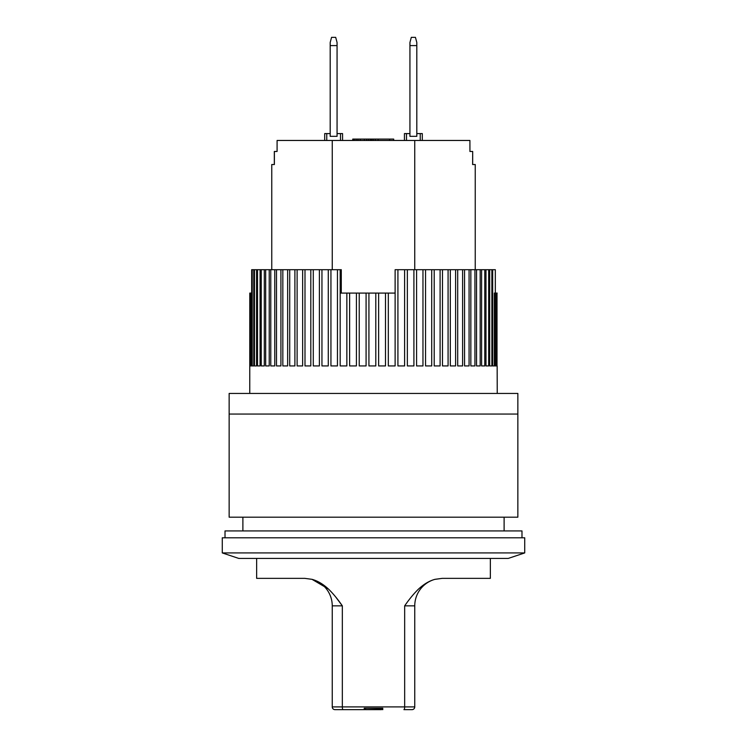 <?xml version="1.0" encoding="UTF-8"?>
<svg xmlns="http://www.w3.org/2000/svg" width="747" height="747" viewBox="0 0 747 747"><rect width="100%" height="100%" fill="white"/><g stroke="black" fill="none" stroke-linecap="round" stroke-linejoin="round"><path stroke-width="1.12" d="M330.193 136.337L330.193 42.486L331.565 37.35L335.692 37.35L337.065 42.486L337.065 136.337L330.193 136.337M330.193 45.595L337.065 45.595M521.985 537.793L521.985 530.921L225.015 530.921L225.015 537.793M229.142 414.062L229.142 517.176L517.858 517.176L517.858 393.436L229.142 393.436L229.142 414.062L517.858 414.062M274.317 164.527L274.317 151.464L277.09 151.464L277.09 140.464L469.91 140.464L469.938 151.464M472.683 164.527L475.241 164.527L472.683 164.527L472.683 151.464L469.91 151.464M475.241 164.527L475.241 269.695M332.256 269.695L332.256 140.464M274.382 151.464L274.382 164.527L271.759 164.527L271.759 269.695M414.744 140.464L414.744 269.695M340.501 140.464L340.501 133.592L342.565 133.592L342.565 140.464M326.756 140.464L326.756 133.592L324.693 133.592L324.693 140.464M340.501 133.592L337.065 133.592M330.193 133.592L326.756 133.592M353.378 140.464L353.378 139.091L352.752 139.091L352.752 140.464M420.244 140.464L420.244 133.592L422.307 133.592L422.307 140.464M406.499 140.464L406.499 133.592L404.435 133.592L404.435 140.464M406.499 133.592L409.935 133.592M416.807 133.592L420.244 133.592M378.131 140.464L378.131 139.091L389.589 139.091L389.589 140.464M389.589 139.091L393.706 139.091L393.706 140.464M353.378 139.091L375.377 139.091L375.377 140.464M375.377 139.091L378.131 139.091M371.941 139.091L371.941 140.464M373.379 139.091L373.379 140.464M353.835 139.091L353.835 140.464M354.302 139.091L354.302 140.464M356.132 139.091L356.132 140.464M357.962 139.091L357.962 140.464M360.259 139.091L360.259 140.464M364.377 139.091L364.377 140.464M366.674 139.091L366.674 140.464M368.504 139.091L368.504 140.464M370.335 139.091L370.335 140.464M371.259 139.091L371.259 140.464M371.717 139.091L371.717 140.464M472.618 164.527L472.683 151.464M524.73 552.92L508.231 558.42L238.769 558.42L222.27 552.92L222.27 537.793L524.73 537.793L524.73 552.92L222.27 552.92M504.113 530.921L504.113 517.176M242.887 530.921L242.887 517.176M340.184 269.695L340.193 293.076L346.851 293.076L346.851 365.937L340.184 365.937L340.184 269.695L337.457 269.695L337.457 365.937L330.94 365.937L330.94 269.695L328.278 269.695L328.278 365.937L321.948 365.937L321.948 269.695L319.38 269.695L319.38 365.937L313.282 365.937L313.282 269.695L310.817 269.695L310.817 365.937L304.991 365.937L304.991 269.695L302.638 269.695L302.638 365.937L297.119 365.937L297.119 269.695L294.897 269.695L294.897 365.937L289.715 365.937L289.715 269.695L287.642 269.695L287.642 365.937L282.833 365.937L282.833 269.695L280.919 269.695L280.919 365.937L276.502 365.937L276.502 269.695L274.765 269.695L274.765 365.937L270.778 365.937L270.778 269.695L269.219 269.695L269.219 365.937L265.68 365.937L265.68 269.695L264.307 269.695L264.307 365.937L261.245 365.937L261.245 269.695L260.077 269.695L260.077 365.937L257.51 365.937L257.51 269.695L256.548 269.695L256.548 365.937L254.484 365.937L254.484 269.695L253.737 269.695L253.737 365.937L252.197 365.937L252.197 269.695L251.664 269.695L251.664 365.937L250.656 365.937L250.656 293.076L250.348 365.937L249.872 365.937L249.787 293.076L249.759 393.436M497.147 365.937L497.241 393.436M497.016 293.076L497.016 365.937L496.41 365.937L496.41 293.076L497.147 293.076M496.055 293.076L496.055 365.937L494.916 365.937L494.916 293.076L496.41 293.076M494.337 365.937L492.665 365.937L494.337 365.937L494.337 293.076L494.916 293.076M492.665 365.937L492.665 269.695L491.871 269.695L491.871 365.937L489.687 365.937L489.687 269.695L488.678 269.695L488.678 365.937L485.989 365.937L485.989 269.695L484.775 269.695L484.775 365.937L481.6 365.937L481.6 269.695L480.181 269.695L480.181 365.937L476.539 365.937L476.539 269.695L474.933 269.695L474.933 365.937L470.843 365.937L470.843 269.695L469.069 269.695L469.069 365.937L464.55 365.937L464.55 269.695L462.608 269.695L462.608 365.937L457.696 365.937L457.696 269.695L455.595 269.695L455.595 365.937L450.329 365.937L450.329 269.695L448.079 269.695L448.079 365.937L442.476 365.937L442.476 269.695L440.095 269.695L440.095 365.937L434.203 365.937L434.203 269.695L431.71 269.695L431.71 365.937L425.557 365.937L425.557 269.695L422.961 269.695L422.961 365.937L416.593 365.937L416.593 269.695L413.913 269.695L413.913 365.937L407.358 365.937L407.358 269.695L404.613 269.695L404.613 365.937L397.918 365.937L397.918 269.695L395.126 269.695L395.126 365.937L388.319 365.937L388.319 293.076L395.116 293.076L395.126 269.695M385.499 293.076L385.499 365.937L378.636 365.937L378.636 293.076L388.319 293.076M375.797 293.076L375.797 365.937L368.925 365.937L368.925 293.076L378.636 293.076M366.086 293.076L366.086 365.937L359.232 365.937L359.232 293.076L368.925 293.076M356.412 293.076L356.412 365.937L349.633 365.937L349.633 293.076L359.232 293.076M346.851 293.076L349.633 293.076M341.286 293.076L341.286 269.695L340.193 269.695M250.656 293.076L251.664 293.076M249.872 293.076L250.348 293.076M495.317 293.076L495.317 269.695L495.336 293.076M492.665 269.695L495.317 269.695M252.197 269.695L253.737 269.695M254.484 269.695L256.548 269.695M257.51 269.695L260.077 269.695M261.245 269.695L264.307 269.695M265.68 269.695L269.219 269.695M270.778 269.695L274.765 269.695M276.502 269.695L280.919 269.695M282.833 269.695L287.642 269.695M289.715 269.695L294.897 269.695M297.119 269.695L302.638 269.695M304.991 269.695L310.817 269.695M313.282 269.695L319.38 269.695M321.948 269.695L328.278 269.695M330.94 269.695L337.457 269.695M397.918 269.695L404.613 269.695M407.358 269.695L413.913 269.695M416.593 269.695L422.961 269.695M425.557 269.695L431.71 269.695M434.203 269.695L440.095 269.695M442.476 269.695L448.079 269.695M450.329 269.695L455.595 269.695M457.696 269.695L462.608 269.695M464.55 269.695L469.069 269.695M470.843 269.695L474.933 269.695M476.539 269.695L480.181 269.695M481.6 269.695L484.775 269.695M485.989 269.695L488.678 269.695M489.687 269.695L491.871 269.695M250.348 365.937L249.872 365.937M251.664 365.937L250.656 365.937M253.737 365.937L252.197 365.937M256.548 365.937L254.484 365.937M260.077 365.937L257.51 365.937M264.307 365.937L261.245 365.937M269.219 365.937L265.68 365.937M274.765 365.937L270.778 365.937M280.919 365.937L276.502 365.937M287.642 365.937L282.833 365.937M294.897 365.937L289.715 365.937M302.638 365.937L297.119 365.937M310.817 365.937L304.991 365.937M319.38 365.937L313.282 365.937M328.278 365.937L321.948 365.937M337.457 365.937L330.94 365.937M346.851 365.937L340.184 365.937M356.412 365.937L349.633 365.937M366.086 365.937L359.232 365.937M385.499 365.937L378.636 365.937M395.126 365.937L388.319 365.937M404.613 365.937L397.918 365.937M413.913 365.937L407.358 365.937M422.961 365.937L416.593 365.937M431.71 365.937L425.557 365.937M440.095 365.937L434.203 365.937M448.079 365.937L442.476 365.937M455.595 365.937L450.329 365.937M462.608 365.937L457.696 365.937M469.069 365.937L464.55 365.937M474.933 365.937L470.843 365.937M480.181 365.937L476.539 365.937M484.775 365.937L481.6 365.937M488.678 365.937L485.989 365.937M491.871 365.937L489.687 365.937M496.055 365.937L494.916 365.937M497.016 365.937L496.41 365.937M256.641 558.42L256.641 578.355L304.757 578.355L312.013 579.327C317.792 580.905 323.414 584.275 328.876 589.458C333.377 593.884 337.859 599.346 342.331 605.845L342.331 706.905L404.669 706.905L404.669 605.845C409.123 599.383 413.577 593.949 418.04 589.532C423.53 584.313 429.18 580.914 434.987 579.327L442.243 578.355L490.359 578.355L490.359 558.42M442.243 578.355L434.791 579.383M328.307 588.907L312.013 579.327A27.499 27.499 0 0 1 332.247 605.845L342.331 605.845L335.833 597.152M332.247 706.905L342.331 706.905A2.745 0.738 90 0 0 343.069 709.65L335.001 709.65A2.745 2.745 0 0 1 332.247 706.905L332.247 605.845A27.499 27.499 0 0 0 312.013 579.327L304.757 578.355M414.753 706.905L404.669 706.905A2.745 0.738 -90 0 1 403.931 709.65L411.999 709.65A2.745 2.745 0 0 0 414.753 706.905L414.753 605.845A27.499 27.499 0 0 1 434.987 579.327A27.499 27.499 0 0 0 414.753 605.845L404.669 605.845M343.069 709.65L364.219 709.65L364.219 708.277L382.781 708.277L382.781 709.65L382.781 708.277M364.219 708.277L364.219 709.65L381.409 709.286L381.409 708.277M381.409 709.286L382.781 709.65M365.591 708.277L365.591 709.286M365.591 709.65L381.409 709.65M409.935 136.337L409.935 42.486L411.308 37.35L415.435 37.35L416.807 42.486L416.807 136.337L409.935 136.337M409.935 45.595L416.807 45.595"/></g></svg>
